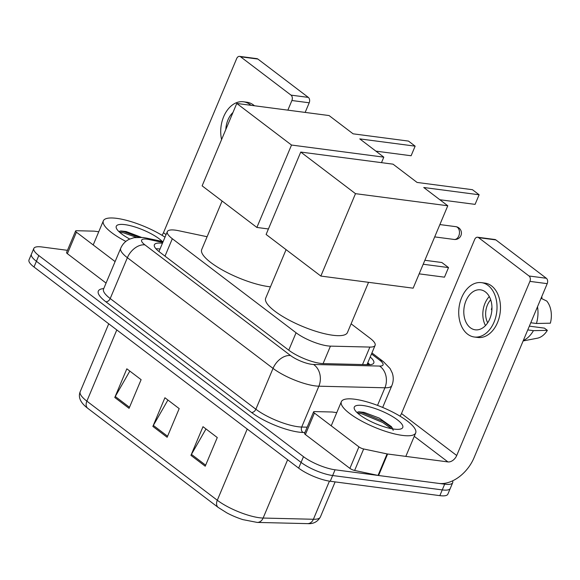 <?xml version="1.0" encoding="UTF-8"?>
<svg xmlns="http://www.w3.org/2000/svg" width="580" height="580" viewBox="0 0 580 580"><rect width="100%" height="100%" fill="white"/><g stroke="black" fill="none" stroke-linecap="round" stroke-linejoin="round"><path stroke-width="0.87" d="M207.104 236.727L178.567 230.71A24.186 6.423 22.8 0 0 175.349 230.151A24.186 6.423 22.8 0 0 167.33 231.63A24.186 6.423 22.8 0 0 172.325 238.728L296.075 332.768A24.186 6.423 22.8 0 0 330.448 346.122L369.88 347.072A24.186 6.423 22.8 0 0 375.108 345.361A24.186 6.423 22.8 0 0 370.113 338.263L351.11 323.821M162.429 243.288A24.186 6.423 22.8 0 0 162.4 243.281A24.186 6.423 22.8 0 0 154.381 244.76A24.186 6.423 22.8 0 0 159.377 251.865L288.847 350.255A24.186 6.423 22.8 0 0 323.219 363.602L368.568 364.697A24.186 6.423 22.8 0 0 373.796 362.993A24.186 6.423 22.8 0 0 370.207 357.019M155.962 248.798A24.186 6.423 -157.2 0 1 159.986 249.016A24.186 6.423 -157.2 0 1 160.022 249.023M452.567 480.849A24.186 6.423 -157.2 0 1 452.683 482.698A24.186 6.423 -157.2 0 1 444.664 484.177L335.066 469.793A24.186 6.423 -157.2 0 1 303.478 456.67L38.809 255.548A24.186 6.423 -157.2 0 1 33.821 248.443A24.186 6.423 -157.2 0 1 41.84 246.964L67.461 250.328M452.683 482.698L447.861 494.16A24.186 6.423 -157.2 0 1 439.843 495.639L330.245 481.255A24.186 6.423 -157.2 0 1 298.656 468.132L33.995 267.01L36.402 261.283A24.186 6.423 -157.2 0 1 31.407 254.178A24.186 6.423 -157.2 0 0 36.402 261.283L301.071 462.405L36.402 261.283L38.809 255.548M330.245 481.255L332.652 475.527A24.186 6.423 -157.2 0 1 301.071 462.405A24.186 6.423 -157.2 0 0 332.652 475.527L442.25 489.904L332.652 475.527L335.066 469.793M450.268 488.425A24.186 6.423 -157.2 0 1 442.25 489.904A24.186 6.423 -157.2 0 0 450.268 488.425M367.8 362.746A24.186 6.423 -157.2 0 1 369.808 364.689M205.226 466.211L217.275 437.545L202.993 426.691L190.943 455.358L205.226 466.211M205.987 428.968L191.436 454.372A6.452 4.328 127.2 0 0 190.943 455.358M129.065 408.334L141.114 379.668L126.831 368.815L114.782 397.481L129.065 408.334M129.826 371.091L115.268 396.495A6.452 4.328 127.2 0 0 114.782 397.481M167.141 437.269L179.191 408.61L164.916 397.757L152.866 426.416L167.141 437.269M167.91 400.033L153.352 425.43A6.452 4.328 127.2 0 0 152.866 426.416M307.516 523.631L257.244 522.421L242.926 519.636A26.448 7.025 -157.2 0 1 226.889 512.901L218.189 507.427A8.062 5.409 -52.8 0 1 217.297 500.25A32.248 8.562 22.8 0 0 263.124 518.049L313.403 519.267A32.248 8.562 22.8 0 0 320.377 516.99C317.579 521.862 313.294 524.073 307.516 523.631A8.062 6.438 -88.6 0 0 313.403 519.267L329.425 481.139M33.995 267.01A24.186 6.423 -157.2 0 1 29 259.912L33.821 248.443M125.867 241.411A40.31 10.708 -157.2 0 1 103.349 220.82A40.31 10.708 -157.2 0 1 116.71 218.356A40.31 10.708 -157.2 0 1 165.003 237.169M141.679 237.445L126.106 231.521L120.894 230.956L118.871 231.558M129.739 239.032A26.281 6.982 -157.2 0 1 116.471 228.426A26.281 6.982 -157.2 0 1 124.99 224.649A26.281 6.982 -157.2 0 1 162.262 241.432M138.975 237.213L123.997 231.688L119.915 231.087M136.322 237.321L123.518 232.826L119.596 232.239M115.101 261.587L76.415 232.188L67.382 253.685A4.031 1.073 -157.2 0 1 66.548 252.503L75.588 231.007A4.031 1.073 22.8 0 0 76.415 232.188M106.068 283.083L67.382 253.685M239.583 56.369L256.889 58.638A4.031 2.791 97.5 0 1 257.875 59.051L240.569 56.782A4.031 2.791 -82.5 0 0 239.583 56.369A4.031 2.791 -82.5 0 0 236.683 58.558L163.487 232.681A8.062 5.409 -52.8 0 1 161.972 235.27M308.328 97.397A4.031 2.791 97.5 0 1 309.205 102.79L291.899 100.514A4.031 2.791 -82.5 0 0 291.022 95.127L308.328 97.397L257.875 59.051M305.16 112.418L309.205 102.79M291.022 95.127L240.569 56.782M291.899 100.514L287.854 110.149M98.752 231.754L94.388 231.181A4.031 1.073 22.8 0 0 93.924 231.144L76.458 230.717A4.031 1.073 22.8 0 0 75.588 231.007M232.971 112.491A20.155 13.956 -82.5 0 0 225.816 129.507M254.446 105.763A27.412 18.98 -82.5 0 0 253.569 105.045A27.412 18.98 -82.5 0 0 246.892 102.232L243.433 101.775A27.412 18.98 -82.5 0 0 221.582 139.577M250.981 105.306A27.412 18.98 -82.5 0 0 250.103 104.596A27.412 18.98 -82.5 0 0 243.433 101.775M270.454 286.832A44.341 11.774 -157.2 0 1 268.772 286.636A44.341 11.774 -157.2 0 1 223.01 270.345A44.341 11.774 -157.2 0 1 201.71 249.552L222.104 201.028M359.767 138.888L415.142 146.153L408.479 141.085L353.104 133.821L329.063 115.55L236.77 103.443L291.515 145.043L383.808 157.151L359.767 138.888M375.884 151.133L411.111 155.752L415.142 146.153M383.808 157.151L381.495 162.654M291.515 145.043L256.875 227.447L268.424 228.962M256.875 227.447L202.13 185.854L236.77 103.443M368.554 282.322L347.442 332.536A44.341 11.774 -157.2 0 1 332.746 335.247A44.341 11.774 -157.2 0 1 286.991 318.964A44.341 11.774 -157.2 0 1 265.683 298.171L286.085 249.646M423.748 187.499L479.123 194.771L472.453 189.704L417.078 182.439L393.044 164.169L300.752 152.061L355.489 193.662L447.782 205.769L423.748 187.499M439.858 199.745L475.085 204.37L479.123 194.771M447.782 205.769L413.141 288.173L320.849 276.065L266.111 234.465L300.752 152.061M355.489 193.662L320.849 276.065M423.204 264.248L448.514 267.576L444.483 277.175L419.166 273.854M424.872 260.282L441.851 262.508L448.514 267.576M358.933 446.875A4.031 1.073 22.8 0 0 363.66 448.971L387.077 453.915A4.031 1.073 22.8 0 0 387.614 454.002L378.58 475.506A4.031 1.073 -157.2 0 1 378.044 475.411L354.626 470.467A4.031 1.073 -157.2 0 1 349.899 468.372L358.933 446.875L314.425 413.054L305.392 434.55A4.031 1.073 -157.2 0 1 304.558 433.369L313.591 411.873A4.031 1.073 22.8 0 0 314.425 413.054M349.899 468.372L305.392 434.55M378.58 475.506L438.893 483.415A32.248 21.641 127.2 0 0 474.019 457.779L547.216 283.649L529.91 281.38L456.714 455.51A8.062 5.409 -52.8 0 1 447.934 461.919L387.614 454.002M477.594 237.235L494.899 239.504A4.031 2.791 97.5 0 1 495.878 239.917L478.58 237.648A4.031 2.791 -82.5 0 0 477.594 237.235A4.031 2.791 -82.5 0 0 474.694 239.424L401.49 413.547A8.062 5.409 -52.8 0 1 399.975 416.135M529.91 281.38A4.031 2.791 -82.5 0 0 529.033 275.993L546.338 278.262L495.878 239.917M546.338 278.262A4.031 2.791 97.5 0 1 547.216 283.649M529.033 275.993L478.58 237.648M336.762 412.619L332.398 412.047A4.031 1.073 22.8 0 0 331.934 412.003L314.469 411.583A4.031 1.073 22.8 0 0 313.591 411.873M485.402 291.907A20.155 13.956 -82.5 0 0 480.494 289.833A20.155 13.956 -82.5 0 0 464.776 304.297A20.155 13.956 -82.5 0 0 470.344 327.736A20.155 13.956 -82.5 0 0 475.252 329.81A20.155 13.956 -82.5 0 0 490.977 315.346A20.155 13.956 -82.5 0 0 485.402 291.907M489.295 296.561A20.155 13.956 -82.5 0 0 485.489 325.576M491.905 309.647L491.376 309.575A16.124 11.165 97.5 0 1 491.956 307.451M490.709 299.831A16.124 11.165 -82.5 0 0 487.693 322.785M474.31 337.002L477.768 337.458A27.412 18.98 -82.5 0 0 499.148 317.789A27.412 18.98 -82.5 0 0 491.579 285.911A27.412 18.98 -82.5 0 0 484.902 283.098L481.443 282.641A27.412 18.98 -82.5 0 0 460.056 302.303A27.412 18.98 -82.5 0 0 467.632 334.181A27.412 18.98 -82.5 0 0 474.31 337.002A27.412 18.98 -82.5 0 0 495.69 317.34A27.412 18.98 -82.5 0 0 488.113 285.454A27.412 18.98 -82.5 0 0 481.443 282.641M523.312 340.511A26.608 18.422 -82.5 0 0 533.426 330.651L547.353 330.353L544.424 328.128L529.351 326.149M527.771 329.911L533.426 330.651M541.06 298.287L546.773 301.063A20.96 14.514 -82.5 0 1 550.362 323.19L536.442 323.488L530.78 322.748M536.442 323.488A26.608 18.422 -82.5 0 0 537.5 306.755M523.131 340.938L537.276 338.22A20.96 14.514 -82.5 0 0 547.353 330.353M541.561 298.533L542.017 297.453L541.517 297.207M402.324 435.391A40.31 10.708 -157.2 0 1 360.724 420.587A40.31 10.708 -157.2 0 1 341.359 401.686A40.31 10.708 -157.2 0 1 354.721 399.221A40.31 10.708 -157.2 0 1 396.314 414.026A40.31 10.708 -157.2 0 1 415.686 432.926A40.31 10.708 -157.2 0 1 402.324 435.391M393.233 430.382L391.42 426.648L379.197 418.057L364.117 412.387L358.904 411.822L356.881 412.423M363 405.514A26.281 6.982 -157.2 0 1 392.993 416.839A26.281 6.982 -157.2 0 1 401.07 428.874A26.281 6.982 -157.2 0 1 394.037 429.099A26.281 6.982 -157.2 0 1 354.481 409.291A26.281 6.982 -157.2 0 1 363 405.514M392.508 428.113L383.112 421.334L362.007 412.554L357.925 411.952M391.391 428.663L382.633 422.472L361.529 413.692L357.599 413.098M367.88 363.638A24.186 16.226 127.2 0 0 367.531 363.385L369.214 364.704M165.003 256.142L172.325 238.728M362.529 364.552L369.88 347.072M323.096 363.602L330.448 346.122M288.753 350.182L296.075 332.768M162.791 242.425L149.096 239.533A16.124 4.285 22.8 0 0 146.95 239.163A16.124 4.285 22.8 0 0 144.935 244.883L290.594 355.569A16.124 4.285 22.8 0 0 311.656 364.32A16.124 4.285 22.8 0 0 313.512 364.472L379.559 366.067A16.124 4.285 22.8 0 0 379.719 360.195L371.497 353.945M382.67 407.435L391.884 385.512A32.248 8.562 -157.2 0 1 384.917 387.788L318.869 386.193A32.248 8.562 -157.2 0 1 315.15 385.888A32.248 8.562 -157.2 0 1 273.035 368.387L127.375 257.701A32.248 8.562 -157.2 0 1 120.72 248.233L103.544 289.072A32.248 8.562 22.8 0 0 110.207 298.548L255.867 409.233A32.248 8.562 22.8 0 0 297.982 426.728A32.248 8.562 22.8 0 0 301.694 427.039L307.161 427.17M304.921 432.513L303.036 432.47A36.279 9.635 -157.2 0 1 251.474 412.438L105.814 301.752A4.031 2.704 127.2 0 0 110.207 298.548L127.375 257.701A16.124 10.817 -52.8 0 1 144.935 244.883M303.036 432.47A4.031 3.219 91.4 0 1 301.694 427.039L318.869 386.193A16.124 12.876 -88.6 0 0 313.512 364.472M105.814 301.752A36.279 9.635 -157.2 0 1 103.747 288.586M303.478 456.67L298.656 468.132M444.664 484.177L439.843 495.639M290.594 355.569A16.124 10.817 -52.8 0 0 273.035 368.387L255.867 409.233A4.031 2.704 127.2 0 1 251.474 412.438M379.559 366.067A16.124 12.876 -88.6 0 1 384.917 387.788L377.515 405.384M379.719 360.195A16.124 10.817 -52.8 0 1 383.452 361.688L371.925 352.93M149.096 239.533A16.124 9.113 -78.1 0 0 146.406 238.09L163.132 241.621M257.244 522.421A8.062 6.438 -88.6 0 0 263.124 518.049L287.629 459.759M116.797 329.933L86.869 401.135A8.062 5.409 127.2 0 0 87.754 408.313C80.446 402.774 77.93 397.227 80.207 391.667A32.248 8.562 22.8 0 0 86.869 401.135L217.297 500.25L247.225 429.048M167.576 436.24L153.352 425.43M129.492 407.305L115.268 396.495M205.661 465.182L191.436 454.372M166.061 234.646L163.487 232.681M457.388 227.324A6.452 4.466 -82.5 0 0 455.815 226.664A6.452 6.452 0 0 1 460.94 235.509A6.452 6.452 0 0 1 454.14 239.453A6.452 4.466 -82.5 0 0 458.787 235.951A6.452 4.466 -82.5 0 0 457.388 227.324M456.714 455.51L401.49 413.547M447.934 461.919L414.258 436.327M378.044 475.411L387.077 453.915M363.66 448.971L354.626 470.467M158.956 251.546L167.33 231.63M366.995 364.661L375.108 345.361M146.406 238.09L143.028 237.503L134.111 237.648L129.318 239.228C125.36 241.179 122.489 244.18 120.72 248.233M103.428 289.435L103.544 289.072M391.884 385.512C393.537 381.408 393.675 377.261 392.298 373.063L390.093 368.554L383.452 361.688M218.189 507.427L87.754 408.313M320.377 516.99L335.124 481.9M80.207 391.667L108.735 323.807M103.349 220.82L93.206 244.948M439.879 224.569L455.815 226.664M434.696 236.901L454.14 239.453M341.359 401.686L331.216 425.814M415.686 432.926L405.819 456.395"/></g></svg>
